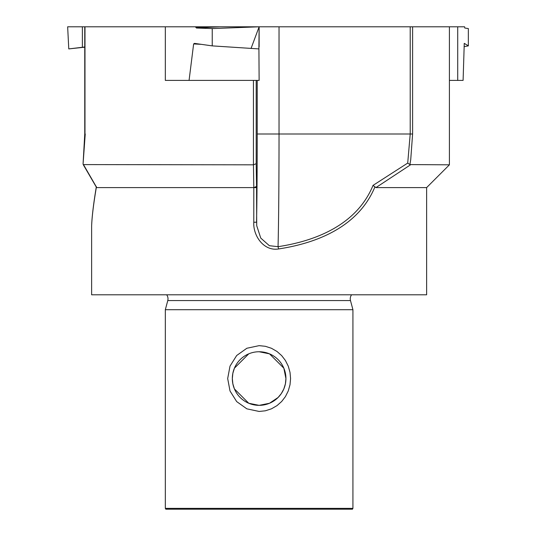 <?xml version="1.0" encoding="UTF-8"?>
<svg xmlns="http://www.w3.org/2000/svg" width="536" height="536" viewBox="0 0 536 536"><rect width="100%" height="100%" fill="white"/><g stroke="black" fill="none" stroke-linecap="round" stroke-linejoin="round"><path stroke-width="0.8" d="M258.901 46.954L259.129 80.4L189.067 80.4L193.637 43.939L194.508 43.383L212.229 45.882L212.229 28.576L259.129 26.8L219.8 26.8L196.431 28.019L212.229 28.576M196.431 28.019L195.781 26.8L67.65 26.8L68.776 48.91L84.755 47.188M195.781 26.8L219.8 26.8M189.067 80.4L165.329 80.4L165.329 26.8M259.129 46.92L259.129 26.8L258.881 48.91L212.229 45.882M251.036 48.501L259.129 26.8L449.409 26.8L449.409 164.82L426.629 187.6L426.629 294.8L91.629 294.8L91.629 225.864C91.978 216.497 93.552 203.405 96.359 186.602M217.462 26.8L216.913 26.8M449.409 80.4L463.097 80.4L464.263 43.389M464.136 43.939L464.31 43.376M464.055 46.645L468.35 45.882L468.35 28.576L464.766 28.019L464.618 26.8L449.409 26.8M468.35 45.882L464.33 43.383M457.717 80.4L457.717 26.8M257.22 80.4L257.22 134L410.214 134L407.715 163.078L373.023 185.396C357.713 222.675 319.617 240.376 278.057 246.681L269.374 245.702L260.751 238.078L256.717 225.69L256.556 186.488L253.803 187.6L96.755 187.6L96.386 187.118C93.626 203.291 92.038 216.209 91.629 225.864M85.237 134L83.067 164.009L84.755 134L84.755 26.8M412.606 26.8L412.606 134L410.737 159.601L409.906 164.592L449.409 164.82M410.509 164.82L375.93 187.6L426.629 187.6M167.781 300.555L350.477 300.555L352.929 309.701L165.329 309.701L167.781 300.555A6.7 6.7 0 0 0 166.669 294.8M350.477 300.555A6.7 6.7 0 0 1 351.589 294.8M165.329 309.701L165.329 508.369L352.929 508.369L352.929 309.701M259.129 411.454L246.848 408.841L236.678 401.591L230.011 390.978L227.679 378.55L230.011 366.122L236.678 355.509L246.848 348.259L259.129 345.646L265.367 346.303L271.471 348.286L277.018 351.489L281.675 355.609L285.42 360.493L288.274 366.188L290.01 372.346L290.579 378.55L290.01 384.754L288.274 390.912L285.42 396.607L281.675 401.491L277.018 405.611L271.471 408.814L265.367 410.797L259.129 411.454M259.129 351.75L269.501 353.84L283.839 368.178L285.929 378.55L285.407 383.81L283.839 388.922L281.326 393.565L278.077 397.498L269.501 403.26L259.129 405.35A26.8 26.8 0 0 0 285.929 378.55A26.8 26.8 0 0 0 259.129 351.75A26.8 26.8 0 0 0 232.329 378.55A26.8 26.8 0 0 0 259.129 405.35L248.758 403.26L234.42 388.922L232.852 383.81L232.329 378.55L232.852 373.291L234.42 368.178L248.758 353.84M352.929 508.369L352.453 509.2L165.805 509.2L165.329 508.369M373.023 185.396L375.93 187.6M374.832 187.118C359.167 224.685 320.763 242.547 278.573 248.952C263.806 251.444 252.992 235.76 253.789 222.239L256.556 222.239A112.446 1.755 -90 0 0 257.22 134M256.556 187.6L253.803 187.6L253.789 222.239M83.221 164.592L253.448 164.82L253.803 187.6M83.603 164.82L96.755 187.6M253.448 164.82L256.195 163.708L256.556 186.488M409.906 164.592L407.715 163.078M278.573 248.952L278.057 246.681A132.499 2.07 90 0 0 279.035 134L279.035 26.8M84.755 46.974L82.377 47.282L82.377 26.8M82.377 47.282L68.776 48.91M201.235 44.334L193.637 43.939M195.714 27.316L205.65 26.8M84.983 134L84.983 26.8M253.441 164.82L253.441 80.4M412.606 134L410.214 134L410.214 26.8M256.195 163.708L256.195 80.4M96.514 187.433L83.167 164.512"/></g></svg>
